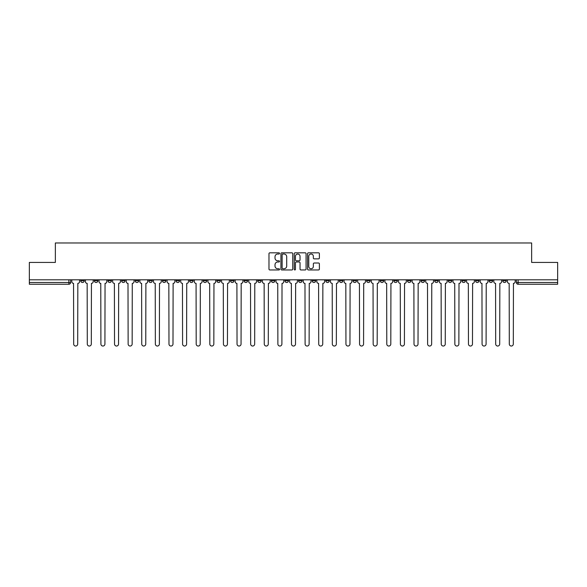 <?xml version="1.0" encoding="UTF-8"?>
<svg xmlns="http://www.w3.org/2000/svg" width="587" height="587" viewBox="0 0 587 587"><rect width="100%" height="100%" fill="white"/><g stroke="black" fill="none" stroke-linecap="round" stroke-linejoin="round"><path stroke-width="0.88" d="M279.537 253.423A0.602 0.602 0 0 0 278.935 252.821L269.837 252.821A0.858 0.858 0 0 0 268.978 253.679L268.978 269.095A0.858 0.858 0 0 0 269.837 269.954L278.935 269.954A0.602 0.602 0 0 0 279.537 269.352A0.602 0.602 0 0 0 278.935 268.751L277.761 268.751A2.744 2.744 0 0 1 275.017 266.014L275.017 264.73A2.744 2.744 0 0 1 277.761 261.985L278.935 261.985A0.602 0.602 0 0 0 279.537 261.384A0.602 0.602 0 0 0 278.935 260.789L277.761 260.789A2.744 2.744 0 0 1 275.017 258.045L275.017 256.761A2.744 2.744 0 0 1 277.761 254.017L278.935 254.017A0.602 0.602 0 0 0 279.537 253.423M448.307 279.801L448.307 280.762L451.799 280.762A1.746 1.746 0 0 1 450.053 282.501A1.746 1.746 0 0 1 448.307 280.762L448.307 279.801M434.696 279.801L434.696 280.762L438.188 280.762A1.746 1.746 0 0 1 436.442 282.501A1.746 1.746 0 0 1 434.696 280.762L434.696 279.801M353.014 279.801L353.014 280.762L356.507 280.762A1.746 1.746 0 0 1 354.761 282.501A1.746 1.746 0 0 1 353.014 280.762L353.014 279.801M339.403 279.801L339.403 280.762L342.889 280.762A1.746 1.746 0 0 1 341.15 282.501A1.746 1.746 0 0 1 339.403 280.762L339.403 279.801M325.785 279.801L325.785 280.762L329.278 280.762A1.746 1.746 0 0 1 327.531 282.501A1.746 1.746 0 0 1 325.785 280.762L325.785 279.801M298.563 279.801L298.563 280.762L302.056 280.762A1.746 1.746 0 0 1 300.309 282.501A1.746 1.746 0 0 1 298.563 280.762L298.563 279.801M271.333 280.762L271.333 279.801L271.333 280.762A1.746 1.746 0 0 0 273.08 282.501A1.746 1.746 0 0 1 271.333 280.762L274.826 280.762A1.746 1.746 0 0 1 273.08 282.501A1.746 1.746 0 0 0 274.826 280.762L274.826 279.801L274.826 280.762M257.722 280.762L257.722 279.801L257.722 280.762A1.746 1.746 0 0 0 259.469 282.501A1.746 1.746 0 0 1 257.722 280.762L261.215 280.762A1.746 1.746 0 0 1 259.469 282.501M244.111 280.762L244.111 279.801L244.111 280.762A1.746 1.746 0 0 0 245.85 282.501A1.746 1.746 0 0 1 244.111 280.762L247.597 280.762A1.746 1.746 0 0 1 245.85 282.501A1.746 1.746 0 0 0 247.597 280.762L247.597 279.801L247.597 280.762M230.493 279.801L230.493 280.762L233.986 280.762A1.746 1.746 0 0 1 232.239 282.501A1.746 1.746 0 0 1 230.493 280.762L230.493 279.801M216.882 279.801L216.882 280.762L220.374 280.762A1.746 1.746 0 0 1 218.628 282.501A1.746 1.746 0 0 1 216.882 280.762L216.882 279.801M203.271 279.801L203.271 280.762L206.756 280.762A1.746 1.746 0 0 1 205.017 282.501A1.746 1.746 0 0 1 203.271 280.762L203.271 279.801M189.652 280.762L189.652 279.801L189.652 280.762A1.746 1.746 0 0 0 191.399 282.501A1.746 1.746 0 0 1 189.652 280.762L193.145 280.762A1.746 1.746 0 0 1 191.399 282.501M162.43 280.762L162.43 279.801L162.43 280.762A1.746 1.746 0 0 0 164.177 282.501A1.746 1.746 0 0 1 162.43 280.762L165.916 280.762A1.746 1.746 0 0 1 164.177 282.501A1.746 1.746 0 0 0 165.916 280.762L165.916 279.801L165.916 280.762M148.812 280.762L148.812 279.801L148.812 280.762A1.746 1.746 0 0 0 150.558 282.501A1.746 1.746 0 0 1 148.812 280.762L152.304 280.762A1.746 1.746 0 0 1 150.558 282.501A1.746 1.746 0 0 0 152.304 280.762L152.304 279.801L152.304 280.762M135.201 280.762L135.201 279.801L135.201 280.762A1.746 1.746 0 0 0 136.947 282.501A1.746 1.746 0 0 1 135.201 280.762L138.693 280.762A1.746 1.746 0 0 1 136.947 282.501A1.746 1.746 0 0 0 138.693 280.762L138.693 279.801L138.693 280.762M121.59 280.762L121.59 279.801L121.59 280.762A1.746 1.746 0 0 0 123.336 282.501A1.746 1.746 0 0 1 121.59 280.762L125.082 280.762A1.746 1.746 0 0 1 123.336 282.501M107.979 280.762L107.979 279.801L107.979 280.762A1.746 1.746 0 0 0 109.718 282.501A1.746 1.746 0 0 1 107.979 280.762L111.464 280.762A1.746 1.746 0 0 1 109.718 282.501A1.746 1.746 0 0 0 111.464 280.762L111.464 279.801L111.464 280.762M94.36 280.762L94.36 279.801L94.36 280.762A1.746 1.746 0 0 0 96.107 282.501A1.746 1.746 0 0 1 94.36 280.762L97.853 280.762A1.746 1.746 0 0 1 96.107 282.501A1.746 1.746 0 0 0 97.853 280.762L97.853 279.801L97.853 280.762M318.536 258.86A0.858 0.858 0 0 0 319.387 258.001L319.387 253.679A0.858 0.858 0 0 0 318.536 252.821L308.424 252.821A0.858 0.858 0 0 0 307.566 253.679L307.566 269.095A0.858 0.858 0 0 0 308.424 269.954L318.536 269.954A0.858 0.858 0 0 0 319.387 269.095L319.387 263.871A0.858 0.858 0 0 0 318.536 263.013L314.206 263.013A0.858 0.858 0 0 0 313.348 263.871L313.348 266.461A2.289 2.289 0 0 1 311.059 268.751A2.289 2.289 0 0 1 308.769 266.461L308.769 256.314A2.289 2.289 0 0 1 311.059 254.017A2.289 2.289 0 0 1 313.348 256.314L313.348 258.001A0.858 0.858 0 0 0 314.206 258.86L318.536 258.86M29.35 279.801L29.35 262.433L55.354 262.433L55.354 242.974L531.646 242.974L531.646 262.433L557.65 262.433L557.65 279.801L29.35 279.801L29.35 282.501L70.623 282.501L70.623 279.801L70.623 282.501A1.746 1.746 0 0 1 68.884 284.247L29.35 284.247L29.35 282.501M292.752 253.679A0.858 0.858 0 0 0 291.893 252.821L281.789 252.821A0.858 0.858 0 0 0 280.931 253.679L280.931 269.095A0.858 0.858 0 0 0 281.789 269.954L291.893 269.954A0.858 0.858 0 0 0 292.752 269.095L292.752 253.679M295.107 252.821L305.211 252.821A0.858 0.858 0 0 1 306.069 253.679L306.069 269.095A0.858 0.858 0 0 1 305.211 269.954L300.889 269.954A0.858 0.858 0 0 1 300.03 269.095L300.03 262.844A0.858 0.858 0 0 0 299.172 261.985L296.303 261.985A0.858 0.858 0 0 0 295.452 262.844L295.452 269.352A0.602 0.602 0 0 1 294.85 269.954A0.602 0.602 0 0 1 294.248 269.352L294.248 253.679A0.858 0.858 0 0 1 295.107 252.821M516.377 279.801L516.377 282.501L557.65 282.501L557.65 284.247L518.116 284.247A1.746 1.746 0 0 1 516.377 282.501A1.746 1.746 0 0 0 518.116 284.247L518.116 279.801M557.65 279.801L557.65 282.501M506.251 279.801L506.251 280.762A1.746 1.746 0 0 1 504.504 282.501A1.746 1.746 0 0 1 502.758 280.762L506.251 280.762M502.758 279.801L502.758 280.762M492.64 279.801L492.64 280.762A1.746 1.746 0 0 1 490.893 282.501A1.746 1.746 0 0 1 489.147 280.762A1.746 1.746 0 0 0 490.893 282.501M489.147 279.801L489.147 280.762L492.64 280.762M479.021 279.801L479.021 280.762A1.746 1.746 0 0 1 477.282 282.501A1.746 1.746 0 0 1 475.536 280.762L479.021 280.762M475.536 279.801L475.536 280.762M465.41 279.801L465.41 280.762A1.746 1.746 0 0 1 463.664 282.501A1.746 1.746 0 0 1 461.918 280.762L465.41 280.762M461.918 279.801L461.918 280.762M451.799 279.801L451.799 280.762M438.188 279.801L438.188 280.762L438.188 279.801M424.57 279.801L424.57 280.762A1.746 1.746 0 0 1 422.823 282.501A1.746 1.746 0 0 1 421.084 280.762L424.57 280.762M421.084 279.801L421.084 280.762M410.959 279.801L410.959 280.762A1.746 1.746 0 0 1 409.212 282.501A1.746 1.746 0 0 1 407.466 280.762L410.959 280.762M407.466 279.801L407.466 280.762M397.348 279.801L397.348 280.762A1.746 1.746 0 0 1 395.601 282.501A1.746 1.746 0 0 1 393.855 280.762L397.348 280.762M393.855 279.801L393.855 280.762M383.729 279.801L383.729 280.762A1.746 1.746 0 0 1 381.983 282.501A1.746 1.746 0 0 1 380.244 280.762L383.729 280.762M380.244 279.801L380.244 280.762M370.118 279.801L370.118 280.762A1.746 1.746 0 0 1 368.372 282.501A1.746 1.746 0 0 1 366.626 280.762L370.118 280.762M366.626 279.801L366.626 280.762M356.507 279.801L356.507 280.762A1.746 1.746 0 0 1 354.761 282.501M342.889 279.801L342.889 280.762M329.278 280.762L329.278 279.801L329.278 280.762A1.746 1.746 0 0 1 327.531 282.501M315.667 279.801L315.667 280.762A1.746 1.746 0 0 1 313.92 282.501A1.746 1.746 0 0 1 312.174 280.762A1.746 1.746 0 0 0 313.92 282.501A1.746 1.746 0 0 0 315.667 280.762L312.174 280.762L312.174 279.801M302.056 280.762L302.056 279.801L302.056 280.762A1.746 1.746 0 0 1 300.309 282.501M288.437 279.801L288.437 280.762A1.746 1.746 0 0 1 286.691 282.501A1.746 1.746 0 0 1 284.944 280.762A1.746 1.746 0 0 0 286.691 282.501M284.944 279.801L284.944 280.762L288.437 280.762M261.215 279.801L261.215 280.762L261.215 279.801M233.986 280.762L233.986 279.801L233.986 280.762A1.746 1.746 0 0 1 232.239 282.501M220.374 280.762L220.374 279.801L220.374 280.762A1.746 1.746 0 0 1 218.628 282.501M206.756 280.762L206.756 279.801L206.756 280.762A1.746 1.746 0 0 1 205.017 282.501M193.145 279.801L193.145 280.762L193.145 279.801M179.534 280.762L179.534 279.801L179.534 280.762A1.746 1.746 0 0 1 177.788 282.501A1.746 1.746 0 0 1 176.041 280.762L179.534 280.762A1.746 1.746 0 0 1 177.788 282.501M176.041 279.801L176.041 280.762M125.082 279.801L125.082 280.762L125.082 279.801M84.242 279.801L84.242 280.762A1.746 1.746 0 0 1 82.496 282.501A1.746 1.746 0 0 1 80.749 280.762A1.746 1.746 0 0 0 82.496 282.501A1.746 1.746 0 0 0 84.242 280.762L84.242 279.801M80.749 279.801L80.749 280.762L84.242 280.762M68.884 279.801L68.884 284.247A1.746 1.746 0 0 0 70.623 282.501M282.729 254.017A0.602 0.602 0 0 0 282.127 254.619L282.127 268.156A0.602 0.602 0 0 0 282.729 268.751L283.969 268.751A2.744 2.744 0 0 0 286.713 266.014L286.713 256.761A2.744 2.744 0 0 0 283.969 254.017L282.729 254.017M300.03 256.358A2.289 2.289 0 0 0 297.741 254.061A2.289 2.289 0 0 0 295.452 256.358L295.452 259.931A0.858 0.858 0 0 0 296.303 260.789L299.172 260.789A0.858 0.858 0 0 0 300.03 259.931L300.03 256.358M71.805 281.635L71.805 279.801L71.805 281.635A1.746 1.746 48.4 0 0 73.551 283.374L73.683 344.026A2.01 2.01 48.4 0 0 75.686 346.037A2.01 2.01 48.4 0 0 77.697 344.026L77.829 283.374A1.746 1.746 48.4 0 0 79.568 281.635L79.568 279.801M73.551 283.374L73.683 344.026M77.697 344.026L77.829 283.374M85.416 281.635L85.416 279.801L85.416 281.635A1.746 1.746 48.4 0 0 87.162 283.374L87.294 344.026A2.01 2.01 48.4 0 0 89.297 346.037A2.01 2.01 48.4 0 0 91.308 344.026L91.44 283.374A1.746 1.746 48.4 0 0 93.186 281.635L93.186 279.801M99.034 281.635L99.034 279.801L99.034 281.635A1.746 1.746 48.4 0 0 100.773 283.374L100.905 344.026A2.01 2.01 48.4 0 0 102.916 346.037A2.01 2.01 48.4 0 0 104.919 344.026L105.051 283.374A1.746 1.746 48.4 0 0 106.797 281.635L106.797 279.801M87.162 283.374L87.294 344.026M91.308 344.026L91.44 283.374M100.773 283.374L100.905 344.026M104.919 344.026L105.051 283.374M112.645 281.635L112.645 279.801L112.645 281.635A1.746 1.746 48.4 0 0 114.392 283.374L114.524 344.026A2.01 2.01 48.4 0 0 116.527 346.037A2.01 2.01 48.4 0 0 118.537 344.026L118.662 283.374A1.746 1.746 48.4 0 0 120.408 281.635L120.408 279.801M126.256 281.635L126.256 279.801L126.256 281.635A1.746 1.746 48.4 0 0 128.003 283.374L128.135 344.026A2.01 2.01 48.4 0 0 130.138 346.037A2.01 2.01 48.4 0 0 132.148 344.026L132.28 283.374A1.746 1.746 48.4 0 0 134.027 281.635L134.027 279.801M139.867 281.635L139.867 279.801L139.867 281.635A1.746 1.746 48.4 0 0 141.614 283.374L141.746 344.026A2.01 2.01 48.4 0 0 143.756 346.037A2.01 2.01 48.4 0 0 145.759 344.026L145.892 283.374A1.746 1.746 48.4 0 0 147.638 281.635L147.638 279.801M114.392 283.374L114.524 344.026M118.537 344.026L118.662 283.374M128.003 283.374L128.135 344.026M132.148 344.026L132.28 283.374M141.614 283.374L141.746 344.026M145.759 344.026L145.892 283.374M153.486 281.635L153.486 279.801L153.486 281.635A1.746 1.746 48.4 0 0 155.232 283.374L155.357 344.026A2.01 2.01 48.4 0 0 157.367 346.037A2.01 2.01 48.4 0 0 159.378 344.026L159.503 283.374A1.746 1.746 48.4 0 0 161.249 281.635L161.249 279.801M167.097 281.635L167.097 279.801L167.097 281.635A1.746 1.746 48.4 0 0 168.843 283.374L168.975 344.026A2.01 2.01 48.4 0 0 170.978 346.037A2.01 2.01 48.4 0 0 172.989 344.026L173.121 283.374A1.746 1.746 48.4 0 0 174.867 281.635L174.867 279.801M180.708 281.635L180.708 279.801L180.708 281.635A1.746 1.746 48.4 0 0 182.454 283.374L182.586 344.026A2.01 2.01 48.4 0 0 184.597 346.037A2.01 2.01 48.4 0 0 186.6 344.026L186.732 283.374A1.746 1.746 48.4 0 0 188.478 281.635L188.478 279.801M194.326 281.635L194.326 279.801L194.326 281.635A1.746 1.746 48.4 0 0 196.073 283.374L196.197 344.026A2.01 2.01 48.4 0 0 198.208 346.037A2.01 2.01 48.4 0 0 200.211 344.026L200.343 283.374A1.746 1.746 48.4 0 0 202.089 281.635L202.089 279.801M207.937 281.635L207.937 279.801L207.937 281.635A1.746 1.746 48.4 0 0 209.684 283.374L209.816 344.026A2.01 2.01 48.4 0 0 211.819 346.037A2.01 2.01 48.4 0 0 213.829 344.026L213.962 283.374A1.746 1.746 48.4 0 0 215.7 281.635L215.7 279.801M221.548 281.635L221.548 279.801L221.548 281.635A1.746 1.746 48.4 0 0 223.295 283.374L223.427 344.026A2.01 2.01 48.4 0 0 225.43 346.037A2.01 2.01 48.4 0 0 227.44 344.026L227.573 283.374A1.746 1.746 48.4 0 0 229.319 281.635L229.319 279.801M235.167 281.635L235.167 279.801L235.167 281.635A1.746 1.746 48.4 0 0 236.906 283.374L237.038 344.026A2.01 2.01 48.4 0 0 239.048 346.037A2.01 2.01 48.4 0 0 241.052 344.026L241.184 283.374A1.746 1.746 48.4 0 0 242.93 281.635L242.93 279.801M248.778 281.635L248.778 279.801L248.778 281.635A1.746 1.746 48.4 0 0 250.524 283.374L250.656 344.026A2.01 2.01 48.4 0 0 252.659 346.037A2.01 2.01 48.4 0 0 254.67 344.026L254.795 283.374A1.746 1.746 48.4 0 0 256.541 281.635L256.541 279.801M262.389 281.635L262.389 279.801L262.389 281.635A1.746 1.746 48.4 0 0 264.135 283.374L264.267 344.026A2.01 2.01 48.4 0 0 266.271 346.037A2.01 2.01 48.4 0 0 268.281 344.026L268.413 283.374A1.746 1.746 48.4 0 0 270.159 281.635L270.159 279.801M276 281.635L276 279.801L276 281.635A1.746 1.746 48.4 0 0 277.746 283.374L277.878 344.026A2.01 2.01 48.4 0 0 279.889 346.037A2.01 2.01 48.4 0 0 281.892 344.026L282.024 283.374A1.746 1.746 48.4 0 0 283.77 281.635L283.77 279.801M289.618 281.635L289.618 279.801L289.618 281.635A1.746 1.746 48.4 0 0 291.365 283.374L291.49 344.026A2.01 2.01 48.4 0 0 293.5 346.037A2.01 2.01 48.4 0 0 295.51 344.026L295.635 283.374A1.746 1.746 48.4 0 0 297.382 281.635L297.382 279.801M303.23 281.635L303.23 279.801L303.23 281.635A1.746 1.746 48.4 0 0 304.976 283.374L305.108 344.026A2.01 2.01 48.4 0 0 307.111 346.037A2.01 2.01 48.4 0 0 309.122 344.026L309.254 283.374A1.746 1.746 48.4 0 0 311 281.635L311 279.801M316.841 281.635L316.841 279.801L316.841 281.635A1.746 1.746 48.4 0 0 318.587 283.374L318.719 344.026A2.01 2.01 48.4 0 0 320.729 346.037A2.01 2.01 48.4 0 0 322.733 344.026L322.865 283.374A1.746 1.746 48.4 0 0 324.611 281.635L324.611 279.801M330.459 281.635L330.459 279.801L330.459 281.635A1.746 1.746 48.4 0 0 332.205 283.374L332.33 344.026A2.01 2.01 48.4 0 0 334.341 346.037A2.01 2.01 48.4 0 0 336.344 344.026L336.476 283.374A1.746 1.746 48.4 0 0 338.222 281.635L338.222 279.801M344.07 281.635L344.07 279.801L344.07 281.635A1.746 1.746 48.4 0 0 345.816 283.374L345.948 344.026A2.01 2.01 48.4 0 0 347.952 346.037A2.01 2.01 48.4 0 0 349.962 344.026L350.094 283.374A1.746 1.746 48.4 0 0 351.833 281.635L351.833 279.801M357.681 281.635L357.681 279.801L357.681 281.635A1.746 1.746 48.4 0 0 359.427 283.374L359.56 344.026A2.01 2.01 48.4 0 0 361.57 346.037A2.01 2.01 48.4 0 0 363.573 344.026L363.705 283.374A1.746 1.746 48.4 0 0 365.452 281.635L365.452 279.801M159.378 344.026L159.503 283.374M155.232 283.374L155.357 344.026M172.989 344.026L173.121 283.374M168.843 283.374L168.975 344.026M186.6 344.026L186.732 283.374M182.454 283.374L182.586 344.026M200.211 344.026L200.343 283.374M196.073 283.374L196.197 344.026M213.829 344.026L213.962 283.374M209.684 283.374L209.816 344.026M227.44 344.026L227.573 283.374M223.295 283.374L223.427 344.026M241.052 344.026L241.184 283.374M236.906 283.374L237.038 344.026M254.67 344.026L254.795 283.374M250.524 283.374L250.656 344.026M268.281 344.026L268.413 283.374M264.135 283.374L264.267 344.026M281.892 344.026L282.024 283.374M277.746 283.374L277.878 344.026M295.51 344.026L295.635 283.374M291.365 283.374L291.49 344.026M309.122 344.026L309.254 283.374M304.976 283.374L305.108 344.026M322.733 344.026L322.865 283.374M318.587 283.374L318.719 344.026M336.344 344.026L336.476 283.374M332.205 283.374L332.33 344.026M349.962 344.026L350.094 283.374M345.816 283.374L345.948 344.026M363.573 344.026L363.705 283.374M359.427 283.374L359.56 344.026M371.3 281.635L371.3 279.801L371.3 281.635A1.746 1.746 48.4 0 0 373.038 283.374L373.171 344.026A2.01 2.01 48.4 0 0 375.181 346.037A2.01 2.01 48.4 0 0 377.184 344.026L377.316 283.374A1.746 1.746 48.4 0 0 379.063 281.635L379.063 279.801M384.911 281.635L384.911 279.801L384.911 281.635A1.746 1.746 48.4 0 0 386.657 283.374L386.789 344.026A2.01 2.01 48.4 0 0 388.792 346.037A2.01 2.01 48.4 0 0 390.803 344.026L390.927 283.374A1.746 1.746 48.4 0 0 392.674 281.635L392.674 279.801M398.522 281.635L398.522 279.801L398.522 281.635A1.746 1.746 48.4 0 0 400.268 283.374L400.4 344.026A2.01 2.01 48.4 0 0 402.403 346.037A2.01 2.01 48.4 0 0 404.414 344.026L404.546 283.374A1.746 1.746 48.4 0 0 406.292 281.635L406.292 279.801M412.133 281.635L412.133 279.801L412.133 281.635A1.746 1.746 48.4 0 0 413.879 283.374L414.011 344.026A2.01 2.01 48.4 0 0 416.022 346.037A2.01 2.01 48.4 0 0 418.025 344.026L418.157 283.374A1.746 1.746 48.4 0 0 419.903 281.635L419.903 279.801M373.038 283.374L373.171 344.026M377.184 344.026L377.316 283.374M386.657 283.374L386.789 344.026M390.803 344.026L390.927 283.374M400.268 283.374L400.4 344.026M404.414 344.026L404.546 283.374M413.879 283.374L414.011 344.026M418.025 344.026L418.157 283.374M425.751 281.635L425.751 279.801L425.751 281.635A1.746 1.746 48.4 0 0 427.497 283.374L427.622 344.026A2.01 2.01 48.4 0 0 429.633 346.037A2.01 2.01 48.4 0 0 431.643 344.026L431.768 283.374A1.746 1.746 48.4 0 0 433.514 281.635L433.514 279.801M427.497 283.374L427.622 344.026M431.643 344.026L431.768 283.374M439.362 281.635L439.362 279.801L439.362 281.635A1.746 1.746 48.4 0 0 441.108 283.374L441.241 344.026A2.01 2.01 48.4 0 0 443.244 346.037A2.01 2.01 48.4 0 0 445.254 344.026L445.386 283.374A1.746 1.746 48.4 0 0 447.133 281.635L447.133 279.801M441.108 283.374L441.241 344.026M445.254 344.026L445.386 283.374M452.973 281.635L452.973 279.801L452.973 281.635A1.746 1.746 48.4 0 0 454.72 283.374L454.852 344.026A2.01 2.01 48.4 0 0 456.862 346.037A2.01 2.01 48.4 0 0 458.865 344.026L458.997 283.374A1.746 1.746 48.4 0 0 460.744 281.635L460.744 279.801M454.72 283.374L454.852 344.026M458.865 344.026L458.997 283.374M466.592 281.635L466.592 279.801L466.592 281.635A1.746 1.746 48.4 0 0 468.338 283.374L468.463 344.026A2.01 2.01 48.4 0 0 470.473 346.037A2.01 2.01 48.4 0 0 472.476 344.026L472.608 283.374A1.746 1.746 48.4 0 0 474.355 281.635L474.355 279.801M468.338 283.374L468.463 344.026M472.476 344.026L472.608 283.374M480.203 281.635L480.203 279.801L480.203 281.635A1.746 1.746 48.4 0 0 481.949 283.374L482.081 344.026A2.01 2.01 48.4 0 0 484.084 346.037A2.01 2.01 48.4 0 0 486.095 344.026L486.227 283.374A1.746 1.746 48.4 0 0 487.966 281.635L487.966 279.801M481.949 283.374L482.081 344.026M486.095 344.026L486.227 283.374M493.814 281.635L493.814 279.801L493.814 281.635A1.746 1.746 48.4 0 0 495.56 283.374L495.692 344.026A2.01 2.01 48.4 0 0 497.703 346.037A2.01 2.01 48.4 0 0 499.706 344.026L499.838 283.374A1.746 1.746 48.4 0 0 501.584 281.635L501.584 279.801M495.56 283.374L495.692 344.026M499.706 344.026L499.838 283.374M507.432 281.635L507.432 279.801L507.432 281.635A1.746 1.746 48.4 0 0 509.171 283.374L509.303 344.026A2.01 2.01 48.4 0 0 511.314 346.037A2.01 2.01 48.4 0 0 513.317 344.026L513.449 283.374A1.746 1.746 48.4 0 0 515.195 281.635L515.195 279.801M509.171 283.374L509.303 344.026M513.317 344.026L513.449 283.374"/></g></svg>
